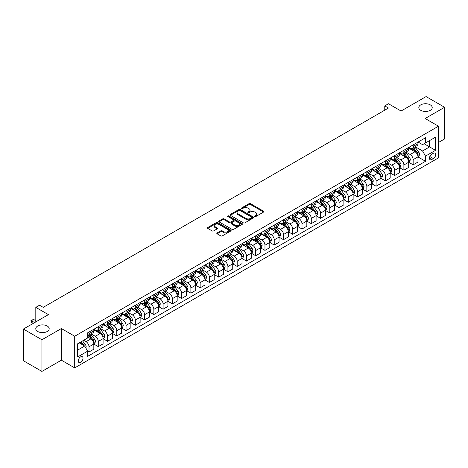 <?xml version="1.0" encoding="UTF-8"?>
<svg xmlns="http://www.w3.org/2000/svg" width="468" height="468" viewBox="0 0 468 468"><rect width="100%" height="100%" fill="white"/><g stroke="black" fill="none" stroke-linecap="round" stroke-linejoin="round"><path stroke-width="0.7" d="M254.838 216.514A0.72 0.415 0 0 0 255.856 216.514L263.583 212.057A1.03 0.597 0 0 0 263.888 211.635A1.03 0.597 0 0 0 263.583 211.214L250.497 203.656A1.03 0.597 0 0 0 249.04 203.656L241.312 208.12A0.72 0.415 0 0 0 241.102 208.412A0.72 0.415 0 0 0 241.312 208.71A0.72 0.415 0 0 0 242.33 208.71L243.331 208.131A3.294 1.901 0 0 1 247.987 208.131L249.075 208.757A3.294 1.901 0 0 1 250.041 210.103A3.294 1.901 0 0 1 249.075 211.448L248.075 212.027A0.72 0.415 0 0 0 247.864 212.32A0.72 0.415 0 0 0 248.075 212.612A0.72 0.415 0 0 0 249.093 212.612L250.093 212.033A3.294 1.901 0 0 1 254.75 212.033L255.838 212.665A3.294 1.901 0 0 1 256.803 214.011A3.294 1.901 0 0 1 255.838 215.35L254.838 215.929A0.72 0.415 0 0 0 254.627 216.222A0.72 0.415 0 0 0 254.838 216.514L254.838 215.929M47.221 326.009A6.704 3.873 0 0 0 39.915 325.172A6.704 3.873 0 0 0 35.773 328.747A6.704 3.873 0 0 0 37.738 331.484A6.704 3.873 0 0 0 45.045 332.327A6.704 3.873 0 0 0 49.187 328.747A6.704 3.873 0 0 0 47.221 326.009M430.262 104.861A6.704 3.873 0 0 0 422.955 104.025A6.704 3.873 0 0 0 418.813 107.599A6.704 3.873 0 0 0 420.779 110.337A6.704 3.873 0 0 0 428.085 111.173A6.704 3.873 0 0 0 432.227 107.599A6.704 3.873 0 0 0 430.262 104.861M80.636 362.326A3.352 1.936 120 0 0 82.824 359.371A3.352 1.936 120 0 0 82.309 356.686A3.352 1.936 120 0 0 80.636 356.85A3.352 1.936 120 0 0 78.443 359.804A3.352 1.936 120 0 0 78.957 362.489A3.352 1.936 120 0 0 80.636 362.326M217.117 232.965A1.03 0.597 0 0 0 216.813 233.386A1.03 0.597 0 0 0 217.117 233.807L220.785 235.925A1.03 0.597 0 0 0 222.241 235.925L230.823 230.97A1.03 0.597 0 0 0 231.122 230.548A1.03 0.597 0 0 0 230.823 230.133L217.731 222.575A1.03 0.597 0 0 0 216.28 222.575L207.698 227.53A1.03 0.597 0 0 0 207.394 227.945A1.03 0.597 0 0 0 207.698 228.366L212.133 230.929A1.03 0.597 0 0 0 213.589 230.929L217.257 228.811A1.03 0.597 0 0 0 217.561 228.39A1.03 0.597 0 0 0 217.257 227.969L215.058 226.699A2.749 1.591 0 0 1 214.256 225.576A2.749 1.591 0 0 1 215.953 224.108A2.749 1.591 0 0 1 218.948 224.453L227.571 229.425A2.749 1.591 0 0 1 228.372 230.548A2.749 1.591 0 0 1 226.676 232.017A2.749 1.591 0 0 1 223.681 231.672L222.241 230.847A1.03 0.597 0 0 0 220.785 230.847L217.117 232.965L217.117 233.807M438.487 142.459L444.6 138.932L444.6 107.277L426.079 96.583L401.07 111.021L388.475 103.75L384.772 105.885L388.475 108.026L43.22 307.359L39.517 305.218L35.808 307.359L35.808 321.902M41.921 339.762L41.921 371.416L61.372 360.185L61.372 328.536L41.921 339.762L23.4 329.068L48.403 314.631L35.808 307.359M61.372 328.536L74.704 336.235L438.487 126.208L438.487 157.862L74.704 367.889L74.704 336.235M444.6 107.277L425.149 118.509L438.487 126.208M243.407 222.867A1.03 0.597 0 0 0 244.858 222.867L253.44 217.912A1.03 0.597 0 0 0 253.744 217.491A1.03 0.597 0 0 0 253.44 217.076L240.347 209.518A1.03 0.597 0 0 0 238.896 209.518L230.314 214.473A1.03 0.597 0 0 0 230.01 214.888A1.03 0.597 0 0 0 230.314 215.309L243.407 222.867M228.091 216.672A0.72 0.415 0 0 1 228.823 216.772L228.823 215.918L242.131 223.605A1.03 0.597 0 0 1 242.43 224.02A1.03 0.597 0 0 1 242.131 224.441L233.55 229.396A1.03 0.597 0 0 1 232.093 229.396L219.006 221.838L219.006 221.001A1.03 0.597 0 0 0 218.702 221.417A1.03 0.597 0 0 0 219.006 221.838M219.006 221.001L222.68 218.878A1.03 0.597 0 0 1 224.131 218.878L229.443 221.943A1.03 0.597 0 0 0 230.894 221.943L233.333 220.539A1.03 0.597 0 0 0 233.631 220.118A1.03 0.597 0 0 0 233.333 219.697L227.805 216.508A0.72 0.415 0 0 1 227.594 216.21A0.72 0.415 0 0 1 228.039 215.83A0.72 0.415 0 0 1 228.823 215.918M41.921 371.416L23.4 360.723L23.4 329.068M433.374 153.282L431.748 154.224A3.247 1.878 120 0 0 429.624 157.084A3.247 1.878 120 0 0 430.121 159.687A3.247 1.878 120 0 0 431.748 159.529L433.374 158.588A3.247 1.878 120 0 0 435.497 155.727A3.247 1.878 120 0 0 435 153.124A3.247 1.878 120 0 0 433.374 153.282M418.076 142.056L422.557 144.641L425.523 142.933L425.523 137.756L87.674 332.812L87.674 337.984L77.67 343.764L77.67 356.938L87.674 351.164L87.674 356.335L425.523 161.284L425.523 156.107L422.557 150.971L415.192 146.718M425.523 142.933L435.527 137.159L435.527 150.333L425.523 156.107M61.372 360.185L74.704 367.889M384.772 105.885L384.772 110.167M424.113 143.746L429.595 146.911L429.595 140.581L435.527 137.159M422.557 150.971L429.595 146.911L435.527 150.333M77.67 350.093L84.708 346.027L79.227 342.863M87.674 351.205L89.008 351.977L89.008 346.8A4.189 2.422 -120 0 0 86.042 341.663L83.673 340.295M89.008 351.977L93.822 349.192L93.822 344.021A4.189 2.422 -120 0 0 90.856 338.885L87.674 337.048M93.933 344.126L98.268 346.63L98.268 341.453A4.189 2.422 -120 0 0 95.302 336.316L91.049 333.86M98.268 346.63L103.083 343.845L103.083 338.674A4.189 2.422 -120 0 0 100.123 333.538L93.822 329.905M103.194 338.779L107.529 341.283L107.529 336.106A4.189 2.422 -120 0 0 104.563 330.97L100.31 328.513M107.529 341.283L112.343 338.499L112.343 333.327A4.189 2.422 -120 0 0 109.383 328.191L103.083 324.558M112.455 333.432L116.789 335.936L116.789 330.759A4.189 2.422 -120 0 0 113.829 325.623L109.57 323.166M116.789 335.936L121.604 333.152L121.604 327.98A4.189 2.422 -120 0 0 118.644 322.844L112.343 319.211M121.715 328.086L126.05 330.589L126.05 325.412A4.189 2.422 -120 0 0 123.09 320.276L118.831 317.819M126.05 330.589L130.864 327.805L130.864 322.633A4.189 2.422 -120 0 0 127.904 317.497L121.604 313.864M130.976 322.739L135.31 325.242L135.31 320.065A4.189 2.422 -120 0 0 132.35 314.929L128.092 312.472M135.31 325.242L140.131 322.458L140.131 317.286A4.189 2.422 -120 0 0 137.165 312.15L130.864 308.517M140.242 317.392L144.571 319.896L144.571 314.718A4.189 2.422 -120 0 0 141.611 309.582L137.352 307.125M144.571 319.896L149.391 317.111L149.391 311.94A4.189 2.422 -120 0 0 146.425 306.803L140.131 303.17M149.503 312.045L153.837 314.549L153.837 309.371A4.189 2.422 -120 0 0 150.871 304.235L146.619 301.778M153.837 314.549L158.652 311.764L158.652 306.593A4.189 2.422 -120 0 0 155.686 301.456L149.391 297.823M158.763 306.698L163.098 309.202L163.098 304.024A4.189 2.422 -120 0 0 160.132 298.888L155.879 296.431M163.098 309.202L167.913 306.417L167.913 301.246A4.189 2.422 -120 0 0 164.947 296.109L158.652 292.477M168.024 301.351L172.359 303.855L172.359 298.678A4.189 2.422 -120 0 0 169.393 293.541L165.14 291.084M172.359 303.855L177.173 301.07L177.173 295.899A4.189 2.422 -120 0 0 174.207 290.763L167.913 287.13M177.284 296.004L181.619 298.508L181.619 293.331A4.189 2.422 -120 0 0 178.653 288.194L174.4 285.737M181.619 298.508L186.434 295.723L186.434 290.552A4.189 2.422 -120 0 0 183.474 285.416L177.173 281.783M186.545 290.657L190.88 293.161L190.88 287.984A4.189 2.422 -120 0 0 187.914 282.847L183.661 280.39M190.88 293.161L195.694 290.376L195.694 285.205A4.189 2.422 -120 0 0 192.734 280.069L186.434 276.436M195.805 285.31L200.14 287.814L200.14 282.637A4.189 2.422 -120 0 0 197.18 277.501L192.921 275.044M200.14 287.814L204.955 285.03L204.955 279.852A4.189 2.422 -120 0 0 201.995 274.722L195.694 271.089M205.066 279.963L209.401 282.467L209.401 277.29A4.189 2.422 -120 0 0 206.441 272.154L202.182 269.697M209.401 282.467L214.215 279.683L214.215 274.505A4.189 2.422 -120 0 0 211.255 269.375L204.955 265.742M214.326 274.617L218.661 277.12L218.661 271.943A4.189 2.422 -120 0 0 215.701 266.807L211.442 264.35M218.661 277.12L223.482 274.336L223.482 269.159A4.189 2.422 -120 0 0 220.516 264.028L214.215 260.395M223.593 269.27L227.922 271.773L227.922 266.596A4.189 2.422 -120 0 0 224.962 261.46L220.709 259.003M227.922 271.773L232.742 268.989L232.742 263.812A4.189 2.422 -120 0 0 229.776 258.681L223.482 255.048M232.853 263.923L237.188 266.427L237.188 261.249A4.189 2.422 -120 0 0 234.222 256.113L229.969 253.656M237.188 266.427L242.003 263.642L242.003 258.465A4.189 2.422 -120 0 0 239.037 253.334L232.742 249.701M242.114 258.576L246.449 261.08L246.449 255.902A4.189 2.422 -120 0 0 243.483 250.766L239.23 248.309M246.449 261.08L251.263 258.295L251.263 253.118A4.189 2.422 -120 0 0 248.297 247.987L242.003 244.354M251.374 253.229L255.709 255.733L255.709 250.555A4.189 2.422 -120 0 0 252.743 245.419L248.49 242.962M255.709 255.733L260.524 252.948L260.524 247.771A4.189 2.422 -120 0 0 257.558 242.64L251.263 239.008M260.635 247.882L264.97 250.386L264.97 245.209A4.189 2.422 -120 0 0 262.004 240.072L257.751 237.615M264.97 250.386L269.784 247.601L269.784 242.424A4.189 2.422 -120 0 0 266.824 237.294L260.524 233.661M269.896 242.535L274.23 245.039L274.23 239.862A4.189 2.422 -120 0 0 271.264 234.725L267.012 232.268M274.23 245.039L279.045 242.254L279.045 237.077A4.189 2.422 -120 0 0 276.085 231.947L269.784 228.314M279.156 237.188L283.491 239.692L283.491 234.515A4.189 2.422 -120 0 0 280.531 229.379L276.272 226.921M283.491 239.692L288.306 236.907L288.306 231.73A4.189 2.422 -120 0 0 285.345 226.6L279.045 222.967M288.417 231.841L292.752 234.345L292.752 229.168A4.189 2.422 -120 0 0 289.791 224.032L285.533 221.575M292.752 234.345L297.566 231.561L297.566 226.383A4.189 2.422 -120 0 0 294.606 221.253L288.306 217.62M297.677 226.494L302.012 228.998L302.012 223.821A4.189 2.422 -120 0 0 299.052 218.685L294.793 216.228M302.012 228.998L306.832 226.214L306.832 221.036A4.189 2.422 -120 0 0 303.867 215.906L297.566 212.273M306.944 221.148L311.273 223.651L311.273 218.474A4.189 2.422 -120 0 0 308.313 213.338L304.06 210.881M311.273 223.651L316.093 220.867L316.093 215.689A4.189 2.422 -120 0 0 313.127 210.559L306.832 206.926M316.204 215.801L320.539 218.304L320.539 213.127A4.189 2.422 -120 0 0 317.573 207.991L313.32 205.534M320.539 218.304L325.354 215.52L325.354 210.343A4.189 2.422 -120 0 0 322.388 205.212L316.093 201.573M325.465 210.454L329.8 212.958L329.8 207.78A4.189 2.422 -120 0 0 326.834 202.644L322.581 200.187M329.8 212.958L334.614 210.173L334.614 204.996A4.189 2.422 -120 0 0 331.648 199.865L325.354 196.227M334.725 205.107L339.06 207.611L339.06 202.433A4.189 2.422 -120 0 0 336.094 197.297L331.841 194.84M339.06 207.611L343.875 204.826L343.875 199.649A4.189 2.422 -120 0 0 340.909 194.518L334.614 190.88M343.986 199.76L348.321 202.264L348.321 197.086A4.189 2.422 -120 0 0 345.355 191.95L341.102 189.493M348.321 202.264L353.135 199.479L353.135 194.302A4.189 2.422 -120 0 0 350.175 189.171L343.875 185.533M353.246 194.413L357.581 196.917L357.581 191.74A4.189 2.422 -120 0 0 354.615 186.603L350.362 184.146M357.581 196.917L362.396 194.132L362.396 188.955A4.189 2.422 -120 0 0 359.436 183.825L353.135 180.186M362.507 189.066L366.842 191.57L366.842 186.393A4.189 2.422 -120 0 0 363.882 181.256L359.623 178.799M366.842 191.57L371.656 188.785L371.656 183.608A4.189 2.422 -120 0 0 368.696 178.478L362.396 174.839M371.767 183.719L376.102 186.223L376.102 181.046A4.189 2.422 -120 0 0 373.142 175.909L368.883 173.452M376.102 186.223L380.923 183.438L380.923 178.261A4.189 2.422 -120 0 0 377.957 173.131L371.656 169.492M381.034 178.372L385.363 180.876L385.363 175.699A4.189 2.422 -120 0 0 382.403 170.563L378.144 168.106M385.363 180.876L390.183 178.092L390.183 172.914A4.189 2.422 -120 0 0 387.217 167.784L380.923 164.145M390.294 173.025L394.629 175.529L394.629 170.352A4.189 2.422 -120 0 0 391.663 165.216L387.41 162.759M394.629 175.529L399.444 172.745L399.444 167.567A4.189 2.422 -120 0 0 396.478 162.437L390.183 158.798M399.555 167.679L403.89 170.176L403.89 165.005A4.189 2.422 -120 0 0 400.924 159.869L396.671 157.412M403.89 170.176L408.704 167.398L408.704 162.22A4.189 2.422 -120 0 0 405.738 157.09L399.444 153.451M408.816 162.332L413.15 164.83L413.15 159.658A4.189 2.422 -120 0 0 410.184 154.522L405.931 152.065M413.15 164.83L417.965 162.051L417.965 156.874A4.189 2.422 -120 0 0 414.999 151.743L408.704 148.104M408.816 147.402L410.184 148.192A4.189 2.422 -120 0 0 412.279 148.403A4.189 2.422 -120 0 0 413.15 146.484L413.15 144.899M399.555 152.749L400.924 153.539A4.189 2.422 -120 0 0 403.018 153.75A4.189 2.422 -120 0 0 403.89 151.831L403.89 150.246M390.294 158.096L391.663 158.886A4.189 2.422 -120 0 0 393.758 159.097A4.189 2.422 -120 0 0 394.629 157.178L394.629 155.592M381.028 163.443L382.403 164.233A4.189 2.422 -120 0 0 384.497 164.444A4.189 2.422 -120 0 0 385.363 162.525L385.363 160.939M371.767 168.79L373.142 169.58A4.189 2.422 -120 0 0 375.237 169.79A4.189 2.422 -120 0 0 376.102 167.872L376.102 166.286M362.507 174.137L363.882 174.927A4.189 2.422 -120 0 0 365.976 175.137A4.189 2.422 -120 0 0 366.842 173.219L366.842 171.633M353.246 179.484L354.615 180.274A4.189 2.422 -120 0 0 356.715 180.484A4.189 2.422 -120 0 0 357.581 178.565L357.581 176.98M343.986 184.831L345.355 185.62A4.189 2.422 -120 0 0 347.455 185.831A4.189 2.422 -120 0 0 348.321 183.912L348.321 182.327M334.725 190.178L336.094 190.967A4.189 2.422 -120 0 0 338.188 191.178A4.189 2.422 -120 0 0 339.06 189.259L339.06 187.674M325.465 195.525L326.834 196.314A4.189 2.422 -120 0 0 328.928 196.525A4.189 2.422 -120 0 0 329.8 194.606L329.8 193.021M316.204 200.871L317.573 201.661A4.189 2.422 -120 0 0 319.667 201.872A4.189 2.422 -120 0 0 320.539 199.953L320.539 198.368M306.944 206.218L308.313 207.008A4.189 2.422 -120 0 0 310.407 207.219A4.189 2.422 -120 0 0 311.273 205.3L311.273 203.715M297.677 211.565L299.052 212.355A4.189 2.422 -120 0 0 301.146 212.566A4.189 2.422 -120 0 0 302.012 210.647L302.012 209.061M288.417 216.912L289.791 217.702A4.189 2.422 -120 0 0 291.886 217.912A4.189 2.422 -120 0 0 292.752 215.994L292.752 214.408M279.156 222.259L280.531 223.049A4.189 2.422 -120 0 0 282.625 223.259A4.189 2.422 -120 0 0 283.491 221.341L283.491 219.755M269.896 227.606L271.264 228.396A4.189 2.422 -120 0 0 273.365 228.606A4.189 2.422 -120 0 0 274.23 226.688L274.23 225.102M260.635 232.953L262.004 233.743A4.189 2.422 -120 0 0 264.104 233.953A4.189 2.422 -120 0 0 264.97 232.034L264.97 230.449M251.374 238.3L252.743 239.089A4.189 2.422 -120 0 0 254.838 239.3A4.189 2.422 -120 0 0 255.709 237.381L255.709 235.796M242.114 243.647L243.483 244.436A4.189 2.422 -120 0 0 245.577 244.647A4.189 2.422 -120 0 0 246.449 242.728L246.449 241.143M232.853 248.994L234.222 249.783A4.189 2.422 -120 0 0 236.317 249.994A4.189 2.422 -120 0 0 237.188 248.075L237.188 246.49M223.593 254.34L224.962 255.13A4.189 2.422 -120 0 0 227.056 255.341A4.189 2.422 -120 0 0 227.922 253.422L227.922 251.837M214.326 259.687L215.701 260.477A4.189 2.422 -120 0 0 217.796 260.688A4.189 2.422 -120 0 0 218.661 258.769L218.661 257.184M205.066 265.034L206.441 265.824A4.189 2.422 -120 0 0 208.535 266.035A4.189 2.422 -120 0 0 209.401 264.116L209.401 262.53M195.805 270.381L197.18 271.171A4.189 2.422 -120 0 0 199.274 271.381A4.189 2.422 -120 0 0 200.14 269.463L200.14 267.877M186.545 275.728L187.914 276.518A4.189 2.422 -120 0 0 190.014 276.728A4.189 2.422 -120 0 0 190.88 274.81L190.88 273.224M177.284 281.075L178.653 281.865A4.189 2.422 -120 0 0 180.753 282.075A4.189 2.422 -120 0 0 181.619 280.156L181.619 278.571M168.024 286.422L169.393 287.212A4.189 2.422 -120 0 0 171.487 287.422A4.189 2.422 -120 0 0 172.359 285.503L172.359 283.918M158.763 291.769L160.132 292.558A4.189 2.422 -120 0 0 162.226 292.769A4.189 2.422 -120 0 0 163.098 290.85L163.098 289.265M149.503 297.116L150.871 297.905A4.189 2.422 -120 0 0 152.966 298.116A4.189 2.422 -120 0 0 153.837 296.197L153.837 294.612M140.242 302.463L141.611 303.252A4.189 2.422 -120 0 0 143.705 303.463A4.189 2.422 -120 0 0 144.571 301.544L144.571 299.959M130.976 307.809L132.35 308.599A4.189 2.422 -120 0 0 134.445 308.81A4.189 2.422 -120 0 0 135.31 306.891L135.31 305.306M121.715 313.156L123.09 313.946A4.189 2.422 -120 0 0 125.184 314.157A4.189 2.422 -120 0 0 126.05 312.238L126.05 310.653M112.455 318.503L113.829 319.293A4.189 2.422 -120 0 0 115.924 319.504A4.189 2.422 -120 0 0 116.789 317.585L116.789 315.999M103.194 323.85L104.563 324.64A4.189 2.422 -120 0 0 106.663 324.85A4.189 2.422 -120 0 0 107.529 322.932L107.529 321.346M93.933 329.197L95.302 329.987A4.189 2.422 -120 0 0 97.402 330.197A4.189 2.422 -120 0 0 98.268 328.279L98.268 326.693M418.076 156.985L425.523 161.284M412.279 148.403L417.099 145.618A4.189 2.422 -120 0 0 417.965 143.699L417.965 142.12M403.018 153.75L407.833 150.965A4.189 2.422 -120 0 0 408.704 149.046L408.704 147.467M393.758 159.097L398.572 156.312A4.189 2.422 -120 0 0 399.444 154.393L399.444 152.814M384.497 164.444L389.312 161.659A4.189 2.422 -120 0 0 390.183 159.74L390.183 158.161M375.237 169.79L380.051 167.006A4.189 2.422 -120 0 0 380.923 165.087L380.923 163.507M365.976 175.137L370.791 172.353A4.189 2.422 -120 0 0 371.656 170.434L371.656 168.854M356.715 180.484L361.53 177.7A4.189 2.422 -120 0 0 362.396 175.781L362.396 174.201M347.455 185.831L352.269 183.046A4.189 2.422 -120 0 0 353.135 181.128L353.135 179.548M338.188 191.178L343.009 188.393A4.189 2.422 -120 0 0 343.875 186.475L343.875 184.895M328.928 196.525L333.748 193.74A4.189 2.422 -120 0 0 334.614 191.821L334.614 190.242M319.667 201.872L324.482 199.087A4.189 2.422 -120 0 0 325.354 197.168L325.354 195.589M310.407 207.219L315.221 204.434A4.189 2.422 -120 0 0 316.093 202.515L316.093 200.936M301.146 212.566L305.961 209.781A4.189 2.422 -120 0 0 306.832 207.862L306.832 206.283M291.886 217.912L296.7 215.128A4.189 2.422 -120 0 0 297.566 213.209L297.566 211.63M282.625 223.259L287.44 220.475A4.189 2.422 -120 0 0 288.306 218.556L288.306 216.976M273.365 228.606L278.179 225.822A4.189 2.422 -120 0 0 279.045 223.903L279.045 222.323M264.104 233.953L268.919 231.169A4.189 2.422 -120 0 0 269.784 229.25L269.784 227.67M254.838 239.3L259.658 236.516A4.189 2.422 -120 0 0 260.524 234.597L260.524 233.017M245.577 244.647L250.398 241.862A4.189 2.422 -120 0 0 251.263 239.944L251.263 238.364M236.317 249.994L241.131 247.209A4.189 2.422 -120 0 0 242.003 245.29L242.003 243.711M227.056 255.341L231.871 252.556A4.189 2.422 -120 0 0 232.742 250.637L232.742 249.058M217.796 260.688L222.61 257.903A4.189 2.422 -120 0 0 223.482 255.984L223.482 254.405M208.535 266.035L213.349 263.25A4.189 2.422 -120 0 0 214.215 261.331L214.215 259.752M199.274 271.381L204.089 268.597A4.189 2.422 -120 0 0 204.955 266.678L204.955 265.099M190.014 276.728L194.828 273.944A4.189 2.422 -120 0 0 195.694 272.025L195.694 270.445M180.753 282.075L185.568 279.291A4.189 2.422 -120 0 0 186.434 277.372L186.434 275.792M171.487 287.422L176.307 284.638A4.189 2.422 -120 0 0 177.173 282.719L177.173 281.139M162.226 292.769L167.047 289.984A4.189 2.422 -120 0 0 167.913 288.066L167.913 286.486M152.966 298.116L157.78 295.331A4.189 2.422 -120 0 0 158.652 293.413L158.652 291.833M143.705 303.463L148.52 300.678A4.189 2.422 -120 0 0 149.391 298.76L149.391 297.18M134.445 308.81L139.259 306.025A4.189 2.422 -120 0 0 140.131 304.106L140.131 302.527M125.184 314.157L129.999 311.372A4.189 2.422 -120 0 0 130.864 309.453L130.864 307.874M115.924 319.504L120.738 316.719A4.189 2.422 -120 0 0 121.604 314.8L121.604 313.221M106.663 324.85L111.478 322.066A4.189 2.422 -120 0 0 112.343 320.147L112.343 318.568M97.402 330.197L102.217 327.413A4.189 2.422 -120 0 0 103.083 325.494L103.083 323.915M87.674 335.714A4.189 2.422 -120 0 0 88.136 335.544L92.956 332.76A4.189 2.422 -120 0 0 93.822 330.841L93.822 329.261M88.136 335.544A4.189 2.422 -120 0 0 89.008 333.625L89.008 332.04M84.708 346.027L87.674 351.164M255.13 216.62L255.838 216.21A3.294 1.901 0 0 0 256.803 214.865L256.803 214.011M250.041 210.103L250.041 210.957A3.294 1.901 0 0 1 249.075 212.302L248.362 212.712M263.583 211.214L263.583 212.057L250.497 204.516A1.03 0.597 0 0 0 249.04 204.516L241.599 208.81M253.428 217.918L240.347 210.372A1.03 0.597 0 0 0 238.896 210.372L230.326 215.315L230.314 214.473M251.62 217.79A0.72 0.415 0 0 0 251.831 217.491A0.72 0.415 0 0 0 251.62 217.199L240.131 210.565A0.72 0.415 0 0 0 239.113 210.565L238.06 211.173A3.294 1.901 0 0 0 237.095 212.519A3.294 1.901 0 0 0 238.06 213.864L245.911 218.398A3.294 1.901 0 0 0 250.567 218.398L251.62 217.79L251.62 218.644A0.72 0.415 0 0 0 251.831 218.351L251.831 217.491M237.095 212.519L237.095 213.373A3.294 1.901 0 0 0 238.06 214.718L238.06 213.864M251.62 218.644L250.567 219.252A3.294 1.901 0 0 1 245.911 219.252L238.06 214.718M219.018 221.85L222.68 219.732L222.68 218.878M233.631 220.118L233.631 220.972A1.03 0.597 0 0 1 233.333 221.393L230.894 222.797A1.03 0.597 0 0 1 229.443 222.797L224.131 219.732A1.03 0.597 0 0 0 222.68 219.732M228.823 216.772L242.12 224.453M234.948 225.126A2.749 1.591 0 0 0 237.949 225.471A2.749 1.591 0 0 0 239.645 224.002A2.749 1.591 0 0 0 238.838 222.879L235.802 221.124A1.03 0.597 0 0 0 234.351 221.124L231.912 222.534A1.03 0.597 0 0 0 231.613 222.949A1.03 0.597 0 0 0 231.912 223.371L234.948 225.126L234.948 225.98A2.749 1.591 0 0 0 237.949 226.325A2.749 1.591 0 0 0 239.645 224.856L239.645 224.002M231.613 222.949L231.613 223.809A1.03 0.597 0 0 0 231.912 224.225L231.912 223.371M234.948 225.98L231.912 224.225M228.372 230.548L228.372 231.408A2.749 1.591 0 0 1 226.676 232.877A2.749 1.591 0 0 1 223.681 232.532L222.241 231.701A1.03 0.597 0 0 0 220.785 231.701L217.129 233.813M214.256 225.576L214.256 226.43A2.749 1.591 0 0 0 215.058 227.553L215.058 226.699M217.246 228.817L215.058 227.553M230.812 230.981L217.731 223.429A1.03 0.597 0 0 0 216.28 223.429L207.71 228.378M417.965 157.049L418.854 156.534L419.597 154.393A2.779 1.603 -120 0 0 418.708 152.03L415.683 147.987A8.014 4.627 -120 0 0 414.806 146.94M411.793 149.895A8.014 4.627 -120 0 0 410.155 148.175M417.713 155.347L418.094 154.516A2.779 1.603 -120 0 0 417.298 152.843L414.274 148.801A8.014 4.627 -120 0 0 413.396 147.753M412.653 148.186A6.651 3.843 60 0 1 413.747 149.427L416.309 152.849M412.507 148.268A8.014 4.627 60 0 1 413.384 149.315L415.397 152.001M408.704 162.396L409.594 161.881L410.331 159.74A2.779 1.603 -120 0 0 409.447 157.377L406.417 153.334A8.014 4.627 -120 0 0 405.545 152.287M402.533 155.241A8.014 4.627 -120 0 0 400.895 153.522M408.453 160.694L408.833 159.863A2.779 1.603 -120 0 0 408.037 158.19L405.013 154.147A8.014 4.627 -120 0 0 404.136 153.1M403.393 153.533A6.651 3.843 60 0 1 404.487 154.773L407.043 158.196M403.246 153.615A8.014 4.627 60 0 1 404.124 154.662L406.136 157.347M399.444 167.743L400.333 167.228L401.07 165.087A2.779 1.603 -120 0 0 400.187 162.724L397.156 158.681A8.014 4.627 -120 0 0 396.285 157.634M393.272 160.588A8.014 4.627 -120 0 0 391.634 158.868M399.186 166.041L399.573 165.21A2.779 1.603 -120 0 0 398.777 163.537L395.752 159.494A8.014 4.627 -120 0 0 394.875 158.447M394.132 158.88A6.651 3.843 60 0 1 395.22 160.12L397.782 163.543M393.986 158.962A8.014 4.627 60 0 1 394.863 160.009L396.876 162.694M390.183 173.09L391.072 172.575L391.81 170.434A2.779 1.603 -120 0 0 390.926 168.071L387.896 164.028A8.014 4.627 -120 0 0 387.024 162.981M384.012 165.935A8.014 4.627 -120 0 0 382.374 164.215M389.926 171.387L390.312 170.557A2.779 1.603 -120 0 0 389.516 168.884L386.492 164.841A8.014 4.627 -120 0 0 385.614 163.794M384.871 164.227A6.651 3.843 60 0 1 385.96 165.467L388.522 168.889M384.725 164.309A8.014 4.627 60 0 1 385.603 165.356L387.615 168.041M380.923 178.437L381.806 177.922L382.549 175.781A2.779 1.603 -120 0 0 381.666 173.417L378.635 169.375A8.014 4.627 -120 0 0 377.764 168.328M374.751 171.282A8.014 4.627 -120 0 0 373.107 169.562M380.665 176.734L381.051 175.904A2.779 1.603 -120 0 0 380.256 174.231L377.231 170.188A8.014 4.627 -120 0 0 376.354 169.141M375.605 169.574A6.651 3.843 60 0 1 376.699 170.814L379.261 174.236M375.465 169.656A8.014 4.627 60 0 1 376.342 170.703L378.355 173.388M371.656 183.784L372.546 183.269L373.288 181.128A2.779 1.603 -120 0 0 372.405 178.764L369.375 174.722A8.014 4.627 -120 0 0 368.503 173.675M365.49 176.629A8.014 4.627 -120 0 0 363.847 174.909M371.405 182.081L371.791 181.251A2.779 1.603 -120 0 0 370.995 179.577L367.965 175.535A8.014 4.627 -120 0 0 367.093 174.488M366.345 174.921A6.651 3.843 60 0 1 367.438 176.161L370.001 179.583M366.204 175.003A8.014 4.627 60 0 1 367.076 176.05L369.088 178.735M362.396 189.13L363.285 188.616L364.028 186.475A2.779 1.603 -120 0 0 363.139 184.111L360.114 180.069A8.014 4.627 -120 0 0 359.237 179.022M356.23 181.976A8.014 4.627 -120 0 0 354.586 180.256M362.144 187.428L362.53 186.597A2.779 1.603 -120 0 0 361.735 184.924L358.704 180.882A8.014 4.627 -120 0 0 357.833 179.835M357.084 180.268A6.651 3.843 60 0 1 358.178 181.508L360.74 184.93M356.944 180.35A8.014 4.627 60 0 1 357.815 181.397L359.828 184.082M353.135 194.477L354.024 193.963L354.767 191.821A2.779 1.603 -120 0 0 353.878 189.458L350.854 185.416A8.014 4.627 -120 0 0 349.976 184.369M346.969 187.323A8.014 4.627 -120 0 0 345.325 185.603M352.884 192.775L353.27 191.944A2.779 1.603 -120 0 0 352.474 190.271L349.444 186.229A8.014 4.627 -120 0 0 348.572 185.182M347.823 185.615A6.651 3.843 60 0 1 348.917 186.855L351.48 190.277M347.683 185.697A8.014 4.627 60 0 1 348.555 186.744L350.567 189.429M343.875 199.824L344.764 199.309L345.507 197.168A2.779 1.603 -120 0 0 344.618 194.805L341.593 190.763A8.014 4.627 -120 0 0 340.716 189.715M337.709 192.67A8.014 4.627 -120 0 0 336.065 190.95M343.623 198.122L344.003 197.291A2.779 1.603 -120 0 0 343.214 195.618L340.183 191.576A8.014 4.627 -120 0 0 339.312 190.529M338.563 190.962A6.651 3.843 60 0 1 339.657 192.202L342.219 195.624M338.422 191.043A8.014 4.627 60 0 1 339.294 192.091L341.307 194.776M334.614 205.171L335.503 204.656L336.246 202.515A2.779 1.603 -120 0 0 335.357 200.152L332.333 196.11A8.014 4.627 -120 0 0 331.455 195.062M328.442 198.017A8.014 4.627 -120 0 0 326.804 196.297M334.363 203.469L334.743 202.638A2.779 1.603 -120 0 0 333.947 200.965L330.923 196.923A8.014 4.627 -120 0 0 330.045 195.876M329.302 196.308A6.651 3.843 60 0 1 330.396 197.549L332.959 200.971M329.156 196.39A8.014 4.627 60 0 1 330.034 197.438L332.046 200.123M325.354 210.518L326.243 210.003L326.98 207.862A2.779 1.603 -120 0 0 326.097 205.499L323.066 201.456A8.014 4.627 -120 0 0 322.195 200.409M319.182 203.364A8.014 4.627 -120 0 0 317.544 201.644M325.102 208.816L325.482 207.985A2.779 1.603 -120 0 0 324.687 206.312L321.662 202.27A8.014 4.627 -120 0 0 320.785 201.222M320.042 201.655A6.651 3.843 60 0 1 321.136 202.896L323.692 206.318M319.896 201.737A8.014 4.627 60 0 1 320.773 202.784L322.785 205.47M316.093 215.865L316.982 215.35L317.719 213.209A2.779 1.603 -120 0 0 316.836 210.846L313.806 206.803A8.014 4.627 -120 0 0 312.934 205.756M309.921 208.71A8.014 4.627 -120 0 0 308.283 206.991M315.836 214.163L316.222 213.332A2.779 1.603 -120 0 0 315.426 211.659L312.402 207.616A8.014 4.627 -120 0 0 311.524 206.569M310.781 207.002A6.651 3.843 60 0 1 311.869 208.242L314.432 211.665M310.635 207.084A8.014 4.627 60 0 1 311.512 208.131L313.525 210.816M306.832 221.212L307.722 220.697L308.459 218.556A2.779 1.603 -120 0 0 307.575 216.193L304.545 212.15A8.014 4.627 -120 0 0 303.673 211.103M300.661 214.057A8.014 4.627 -120 0 0 299.023 212.337M306.575 219.51L306.961 218.679A2.779 1.603 -120 0 0 306.166 217.006L303.141 212.963A8.014 4.627 -120 0 0 302.264 211.916M301.521 212.349A6.651 3.843 60 0 1 302.609 213.589L305.171 217.012M301.374 212.431A8.014 4.627 60 0 1 302.252 213.478L304.264 216.163M297.566 226.559L298.455 226.044L299.198 223.903A2.779 1.603 -120 0 0 298.315 221.539L295.285 217.497A8.014 4.627 -120 0 0 294.413 216.45M291.4 219.404A8.014 4.627 -120 0 0 289.756 217.684M297.315 224.856L297.701 224.026A2.779 1.603 -120 0 0 296.905 222.353L293.875 218.31A8.014 4.627 -120 0 0 293.003 217.263M292.254 217.696A6.651 3.843 60 0 1 293.348 218.936L295.911 222.358M292.114 217.778A8.014 4.627 60 0 1 292.991 218.825L295.004 221.51M288.306 231.906L289.195 231.391L289.938 229.25A2.779 1.603 -120 0 0 289.048 226.886L286.024 222.844A8.014 4.627 -120 0 0 285.147 221.797M282.14 224.751A8.014 4.627 -120 0 0 280.496 223.031M288.054 230.203L288.44 229.373A2.779 1.603 -120 0 0 287.644 227.7L284.614 223.657A8.014 4.627 -120 0 0 283.743 222.61M282.994 223.043A6.651 3.843 60 0 1 284.088 224.283L286.65 227.705M282.853 223.125A8.014 4.627 60 0 1 283.725 224.172L285.737 226.857M279.045 237.253L279.934 236.738L280.677 234.597A2.779 1.603 -120 0 0 279.788 232.233L276.764 228.191A8.014 4.627 -120 0 0 275.886 227.144M272.879 230.098A8.014 4.627 -120 0 0 271.235 228.378M278.793 235.55L279.18 234.72A2.779 1.603 -120 0 0 278.384 233.046L275.354 229.004A8.014 4.627 -120 0 0 274.482 227.957M273.733 228.39A6.651 3.843 60 0 1 274.827 229.63L277.389 233.052M273.593 228.472A8.014 4.627 60 0 1 274.464 229.519L276.477 232.204M269.784 242.599L270.674 242.085L271.417 239.944A2.779 1.603 -120 0 0 270.527 237.58L267.503 233.538A8.014 4.627 -120 0 0 266.625 232.491M263.619 235.445A8.014 4.627 -120 0 0 261.975 233.725M269.533 240.897L269.913 240.066A2.779 1.603 -120 0 0 269.123 238.393L266.093 234.351A8.014 4.627 -120 0 0 265.221 233.304M264.473 233.737A6.651 3.843 60 0 1 265.567 234.977L268.129 238.399M264.332 233.819A8.014 4.627 60 0 1 265.204 234.866L267.216 237.551M260.524 247.946L261.413 247.432L262.156 245.29A2.779 1.603 -120 0 0 261.267 242.927L258.242 238.885A8.014 4.627 -120 0 0 257.365 237.838M254.352 240.792A8.014 4.627 -120 0 0 252.714 239.072M260.272 246.244L260.653 245.413A2.779 1.603 -120 0 0 259.863 243.74L256.833 239.698A8.014 4.627 -120 0 0 255.961 238.651M255.212 239.084A6.651 3.843 60 0 1 256.306 240.324L258.868 243.746M255.072 239.166A8.014 4.627 60 0 1 255.943 240.213L257.956 242.898M251.263 253.293L252.153 252.779L252.89 250.637A2.779 1.603 -120 0 0 252.006 248.274L248.982 244.232A8.014 4.627 -120 0 0 248.104 243.184M245.092 246.139A8.014 4.627 -120 0 0 243.454 244.419M251.012 251.591L251.392 250.76A2.779 1.603 -120 0 0 250.596 249.087L247.572 245.045A8.014 4.627 -120 0 0 246.694 243.998M245.952 244.431A6.651 3.843 60 0 1 247.046 245.671L249.608 249.093M245.805 244.512A8.014 4.627 60 0 1 246.683 245.56L248.695 248.245M242.003 258.64L242.892 258.125L243.629 255.984A2.779 1.603 -120 0 0 242.746 253.621L239.715 249.579A8.014 4.627 -120 0 0 238.844 248.531M235.831 251.486A8.014 4.627 -120 0 0 234.193 249.766M241.751 256.938L242.131 256.107A2.779 1.603 -120 0 0 241.336 254.434L238.311 250.392A8.014 4.627 -120 0 0 237.434 249.345M236.691 249.777A6.651 3.843 60 0 1 237.779 251.018L240.341 254.44M236.545 249.859A8.014 4.627 60 0 1 237.422 250.906L239.435 253.592M232.742 263.987L233.631 263.472L234.369 261.331A2.779 1.603 -120 0 0 233.485 258.968L230.455 254.925A8.014 4.627 -120 0 0 229.583 253.878M226.57 256.833A8.014 4.627 -120 0 0 224.932 255.113M232.485 262.285L232.871 261.454A2.779 1.603 -120 0 0 232.075 259.781L229.051 255.739A8.014 4.627 -120 0 0 228.173 254.691M227.43 255.124A6.651 3.843 60 0 1 228.519 256.365L231.081 259.787M227.284 255.206A8.014 4.627 60 0 1 228.162 256.253L230.174 258.939M223.482 269.334L224.371 268.819L225.108 266.678A2.779 1.603 -120 0 0 224.225 264.315L221.194 260.272A8.014 4.627 -120 0 0 220.323 259.225M217.31 262.179A8.014 4.627 -120 0 0 215.672 260.46M223.224 267.632L223.61 266.801A2.779 1.603 -120 0 0 222.815 265.128L219.79 261.085A8.014 4.627 -120 0 0 218.913 260.038M218.17 260.471A6.651 3.843 60 0 1 219.258 261.711L221.82 265.134M218.024 260.553A8.014 4.627 60 0 1 218.901 261.6L220.914 264.285M214.215 274.681L215.104 274.166L215.847 272.025A2.779 1.603 -120 0 0 214.964 269.662L211.934 265.619A8.014 4.627 -120 0 0 211.062 264.572M208.049 267.526A8.014 4.627 -120 0 0 206.406 265.806M213.964 272.979L214.35 272.148A2.779 1.603 -120 0 0 213.554 270.475L210.524 266.432A8.014 4.627 -120 0 0 209.652 265.385M208.904 265.818A6.651 3.843 60 0 1 209.997 267.058L212.56 270.481M208.763 265.9A8.014 4.627 60 0 1 209.635 266.947L211.653 269.632M204.955 280.028L205.844 279.513L206.587 277.372A2.779 1.603 -120 0 0 205.698 275.008L202.673 270.966A8.014 4.627 -120 0 0 201.796 269.919M198.789 272.873A8.014 4.627 -120 0 0 197.145 271.153M204.703 278.325L205.089 277.495A2.779 1.603 -120 0 0 204.294 275.822L201.263 271.779A8.014 4.627 -120 0 0 200.392 270.732M199.643 271.165A6.651 3.843 60 0 1 200.737 272.405L203.299 275.827M199.503 271.247A8.014 4.627 60 0 1 200.374 272.294L202.387 274.979M195.694 285.375L196.583 284.86L197.326 282.719A2.779 1.603 -120 0 0 196.437 280.355L193.413 276.313A8.014 4.627 -120 0 0 192.535 275.266M189.528 278.22A8.014 4.627 -120 0 0 187.884 276.5M195.443 283.672L195.829 282.842A2.779 1.603 -120 0 0 195.033 281.169L192.003 277.126A8.014 4.627 -120 0 0 191.131 276.079M190.382 276.512A6.651 3.843 60 0 1 191.476 277.752L194.039 281.174M190.242 276.594A8.014 4.627 60 0 1 191.114 277.641L193.126 280.326M186.434 290.722L187.323 290.207L188.066 288.066A2.779 1.603 -120 0 0 187.177 285.702L184.152 281.66A8.014 4.627 -120 0 0 183.275 280.613M180.268 283.567A8.014 4.627 -120 0 0 178.624 281.847M186.182 289.019L186.562 288.189A2.779 1.603 -120 0 0 185.773 286.515L182.742 282.473A8.014 4.627 -120 0 0 181.871 281.426M181.122 281.859A6.651 3.843 60 0 1 182.216 283.099L184.778 286.521M180.981 281.941A8.014 4.627 60 0 1 181.853 282.988L183.865 285.673M177.173 296.068L178.062 295.554L178.805 293.413A2.779 1.603 -120 0 0 177.916 291.049L174.892 287.007A8.014 4.627 -120 0 0 174.014 285.96M171.001 288.914A8.014 4.627 -120 0 0 169.363 287.194M176.922 294.366L177.302 293.535A2.779 1.603 -120 0 0 176.506 291.862L173.482 287.82A8.014 4.627 -120 0 0 172.604 286.773M171.861 287.206A6.651 3.843 60 0 1 172.955 288.446L175.518 291.868M171.721 287.288A8.014 4.627 60 0 1 172.593 288.335L174.605 291.02M167.913 301.415L168.802 300.901L169.539 298.76A2.779 1.603 -120 0 0 168.655 296.396L165.631 292.354A8.014 4.627 -120 0 0 164.754 291.307M161.741 294.261A8.014 4.627 -120 0 0 160.103 292.541M167.661 299.713L168.041 298.882A2.779 1.603 -120 0 0 167.246 297.209L164.221 293.167A8.014 4.627 -120 0 0 163.344 292.12M162.601 292.553A6.651 3.843 60 0 1 163.695 293.793L166.257 297.215M162.454 292.635A8.014 4.627 60 0 1 163.332 293.682L165.344 296.367M158.652 306.762L159.541 306.248L160.278 304.106A2.779 1.603 -120 0 0 159.395 301.743L156.365 297.701A8.014 4.627 -120 0 0 155.493 296.654M152.48 299.608A8.014 4.627 -120 0 0 150.842 297.888M158.4 305.06L158.781 304.229A2.779 1.603 -120 0 0 157.985 302.556L154.961 298.514A8.014 4.627 -120 0 0 154.083 297.467M153.34 297.9A6.651 3.843 60 0 1 154.428 299.14L156.991 302.562M153.194 297.981A8.014 4.627 60 0 1 154.071 299.029L156.084 301.714M149.391 312.109L150.281 311.594L151.018 309.453A2.779 1.603 -120 0 0 150.134 307.09L147.104 303.048A8.014 4.627 -120 0 0 146.232 302M143.22 304.955A8.014 4.627 -120 0 0 141.582 303.235M149.134 310.407L149.52 309.576A2.779 1.603 -120 0 0 148.725 307.903L145.7 303.861A8.014 4.627 -120 0 0 144.823 302.814M144.08 303.246A6.651 3.843 60 0 1 145.168 304.487L147.73 307.909M143.933 303.328A8.014 4.627 60 0 1 144.811 304.375L146.823 307.061M140.131 317.456L141.02 316.941L141.757 314.8A2.779 1.603 -120 0 0 140.874 312.437L137.844 308.394A8.014 4.627 -120 0 0 136.972 307.347M133.959 310.302A8.014 4.627 -120 0 0 132.321 308.582M139.873 315.754L140.26 314.923A2.779 1.603 -120 0 0 139.464 313.25L136.44 309.208A8.014 4.627 -120 0 0 135.562 308.16M134.819 308.593A6.651 3.843 60 0 1 135.907 309.834L138.469 313.256M134.673 308.675A8.014 4.627 60 0 1 135.55 309.722L137.563 312.408M130.864 322.803L131.754 322.288L132.497 320.147A2.779 1.603 -120 0 0 131.613 317.784L128.583 313.741A8.014 4.627 -120 0 0 127.711 312.694M124.699 315.648A8.014 4.627 -120 0 0 123.055 313.929M130.613 321.101L130.999 320.27A2.779 1.603 -120 0 0 130.203 318.597L127.173 314.555A8.014 4.627 -120 0 0 126.301 313.507M125.553 313.94A6.651 3.843 60 0 1 126.647 315.18L129.209 318.603M125.412 314.022A8.014 4.627 60 0 1 126.284 315.069L128.296 317.754M121.604 328.15L122.493 327.635L123.236 325.494A2.779 1.603 -120 0 0 122.347 323.131L119.322 319.088A8.014 4.627 -120 0 0 118.445 318.041M115.438 320.995A8.014 4.627 -120 0 0 113.794 319.275M121.352 326.448L121.738 325.617A2.779 1.603 -120 0 0 120.943 323.944L117.913 319.901A8.014 4.627 -120 0 0 117.041 318.854M116.292 319.287A6.651 3.843 60 0 1 117.386 320.527L119.948 323.95M116.152 319.369A8.014 4.627 60 0 1 117.023 320.416L119.036 323.101M112.343 333.497L113.233 332.982L113.976 330.841A2.779 1.603 -120 0 0 113.086 328.477L110.062 324.435A8.014 4.627 -120 0 0 109.184 323.388M106.177 326.342A8.014 4.627 -120 0 0 104.534 324.622M112.092 331.794L112.478 330.964A2.779 1.603 -120 0 0 111.682 329.291L108.652 325.248A8.014 4.627 -120 0 0 107.78 324.201M107.032 324.634A6.651 3.843 60 0 1 108.126 325.874L110.688 329.296M106.891 324.716A8.014 4.627 60 0 1 107.763 325.763L109.775 328.448M103.083 338.844L103.972 338.329L104.715 336.188A2.779 1.603 -120 0 0 103.826 333.824L100.801 329.782A8.014 4.627 -120 0 0 99.924 328.735M96.917 331.689A8.014 4.627 -120 0 0 95.273 329.969M102.831 337.141L103.212 336.311A2.779 1.603 -120 0 0 102.422 334.638L99.391 330.595A8.014 4.627 -120 0 0 98.52 329.548M97.771 329.981A6.651 3.843 60 0 1 98.865 331.221L101.427 334.643M97.631 330.063A8.014 4.627 60 0 1 98.502 331.11L100.515 333.795M93.822 344.191L94.712 343.676L95.454 341.535A2.779 1.603 -120 0 0 94.565 339.171L91.541 335.129A8.014 4.627 -120 0 0 90.663 334.082M93.571 342.488L93.951 341.658A2.779 1.603 -120 0 0 93.155 339.984L90.131 335.942A8.014 4.627 -120 0 0 89.253 334.895M88.511 335.328A6.651 3.843 60 0 1 89.604 336.568L92.167 339.99M88.364 335.41A8.014 4.627 60 0 1 89.242 336.457L91.254 339.142M85.819 347.952L86.188 346.882A2.779 1.603 -120 0 0 85.305 344.518L82.602 340.915M84.152 345.706A2.779 1.603 -120 0 0 83.895 345.331L81.198 341.728M80.502 342.126L82.438 344.717M80.309 342.237L81.953 344.436M35.808 320.703L33.585 319.422L31.362 320.703L34.626 322.587M31.362 322.247L30.958 320.469L31.362 320.703L31.362 322.247L33.292 323.359M30.958 320.469L33.585 319.422M86.042 341.663L90.856 338.885M95.302 336.316L100.123 333.538M104.563 330.97L109.383 328.191M113.829 325.623L118.644 322.844M123.09 320.276L127.904 317.497M132.35 314.929L137.165 312.15M141.611 309.582L146.425 306.803M150.871 304.235L155.686 301.456M160.132 298.888L164.947 296.109M169.393 293.541L174.207 290.763M178.653 288.194L183.474 285.416M187.914 282.847L192.734 280.069M197.18 277.501L201.995 274.722M206.441 272.154L211.255 269.375M215.701 266.807L220.516 264.028M224.962 261.46L229.776 258.681M234.222 256.113L239.037 253.334M243.483 250.766L248.297 247.987M252.743 245.419L257.558 242.64M262.004 240.072L266.824 237.294M271.264 234.725L276.085 231.947M280.531 229.379L285.345 226.6M289.791 224.032L294.606 221.253M299.052 218.685L303.867 215.906M308.313 213.338L313.127 210.559M317.573 207.991L322.388 205.212M326.834 202.644L331.648 199.865M336.094 197.297L340.909 194.518M345.355 191.95L350.175 189.171M354.615 186.603L359.436 183.825M363.882 181.256L368.696 178.478M373.142 175.909L377.957 173.131M382.403 170.563L387.217 167.784M391.663 165.216L396.478 162.437M400.924 159.869L405.738 157.09M410.184 154.522L414.999 151.743M413.15 146.484L417.965 143.699M413.15 159.658L417.965 156.874M403.89 165.005L408.704 162.22M403.89 151.831L408.704 149.046M394.629 170.352L399.444 167.567M394.629 157.178L399.444 154.393M385.363 175.699L390.183 172.914M385.363 162.525L390.183 159.74M376.102 181.046L380.923 178.261M376.102 167.872L380.923 165.087M366.842 186.393L371.656 183.608M366.842 173.219L371.656 170.434M357.581 191.74L362.396 188.955M357.581 178.565L362.396 175.781M348.321 197.086L353.135 194.302M348.321 183.912L353.135 181.128M339.06 202.433L343.875 199.649M339.06 189.259L343.875 186.475M329.8 207.78L334.614 204.996M329.8 194.606L334.614 191.821M320.539 213.127L325.354 210.343M320.539 199.953L325.354 197.168M311.273 218.474L316.093 215.689M311.273 205.3L316.093 202.515M302.012 223.821L306.832 221.036M302.012 210.647L306.832 207.862M292.752 229.168L297.566 226.383M292.752 215.994L297.566 213.209M283.491 234.515L288.306 231.73M283.491 221.341L288.306 218.556M274.23 239.862L279.045 237.077M274.23 226.688L279.045 223.903M264.97 245.209L269.784 242.424M264.97 232.034L269.784 229.25M255.709 250.555L260.524 247.771M255.709 237.381L260.524 234.597M246.449 255.902L251.263 253.118M246.449 242.728L251.263 239.944M237.188 261.249L242.003 258.465M237.188 248.075L242.003 245.29M227.922 266.596L232.742 263.812M227.922 253.422L232.742 250.637M218.661 271.943L223.482 269.159M218.661 258.769L223.482 255.984M209.401 277.29L214.215 274.505M209.401 264.116L214.215 261.331M200.14 282.637L204.955 279.852M200.14 269.463L204.955 266.678M190.88 287.984L195.694 285.205M190.88 274.81L195.694 272.025M181.619 293.331L186.434 290.552M181.619 280.156L186.434 277.372M172.359 298.678L177.173 295.899M172.359 285.503L177.173 282.719M163.098 304.024L167.913 301.246M163.098 290.85L167.913 288.066M153.837 309.371L158.652 306.593M153.837 296.197L158.652 293.413M144.571 314.718L149.391 311.94M144.571 301.544L149.391 298.76M135.31 320.065L140.131 317.286M135.31 306.891L140.131 304.106M126.05 325.412L130.864 322.633M126.05 312.238L130.864 309.453M116.789 330.759L121.604 327.98M116.789 317.585L121.604 314.8M107.529 336.106L112.343 333.327M107.529 322.932L112.343 320.147M98.268 341.453L103.083 338.674M98.268 328.279L103.083 325.494M89.008 346.8L93.822 344.021M89.008 333.625L93.822 330.841M429.823 156.534L433.374 158.588M429.448 158.202L431.748 159.529M255.838 216.21L255.838 215.35M248.075 212.612L248.075 212.027M249.075 212.302L249.075 211.448M241.312 208.71L241.312 208.12M249.04 204.516L249.04 203.656M250.497 204.516L250.497 203.656M238.896 210.372L238.896 209.518M240.347 210.372L240.347 209.518M253.44 217.912L253.44 217.076M245.911 219.252L245.911 218.398M250.567 219.252L250.567 218.398M224.131 219.732L224.131 218.878M229.443 222.797L229.443 221.943M230.894 222.797L230.894 221.943M233.333 221.393L233.333 220.539M242.131 224.441L242.131 223.605M220.785 231.701L220.785 230.847M222.241 231.701L222.241 230.847M223.681 232.532L223.681 231.672M217.257 228.811L217.257 227.969M207.698 228.366L207.698 227.53M216.28 223.429L216.28 222.575M217.731 223.429L217.731 222.575M230.823 230.97L230.823 230.133M417.76 155.499L419.574 154.446M414.274 148.801L415.683 147.987M412.092 150.064L413.384 149.315M417.298 152.843L418.708 152.03M417.082 153.925L418.094 154.516M408.494 160.846L410.313 159.793M405.013 154.147L406.417 153.334M402.831 155.411L404.124 154.662M408.037 158.19L409.447 157.377M407.821 159.272L408.833 159.863M399.233 166.193L401.053 165.14M395.752 159.494L397.156 158.681M393.57 160.758L394.863 160.009M398.777 163.537L400.187 162.724M398.56 164.619L399.573 165.21M389.973 171.54L391.792 170.492M386.492 164.841L387.896 164.028M384.304 166.105L385.603 165.356M389.516 168.884L390.926 168.071M389.3 169.966L390.312 170.557M380.712 176.886L382.531 175.839M377.231 170.188L378.635 169.375M375.043 171.452L376.342 170.703M380.256 174.231L381.666 173.417M380.034 175.313L381.051 175.904M371.452 182.233L373.271 181.186M367.965 175.535L369.375 174.722M365.783 176.799L367.076 176.05M370.995 179.577L372.405 178.764M370.773 180.66L371.791 181.251M362.191 187.58L364.01 186.533M358.704 180.882L360.114 180.069M356.522 182.146L357.815 181.397M361.735 184.924L363.139 184.111M361.512 186.007L362.53 186.597M352.93 192.927L354.75 191.88M349.444 186.229L350.854 185.416M347.262 187.492L348.555 186.744M352.474 190.271L353.878 189.458M352.252 191.353L353.27 191.944M343.67 198.274L345.489 197.227M340.183 191.576L341.593 190.763M338.001 192.839L339.294 192.091M343.214 195.618L344.618 194.805M342.991 196.7L344.003 197.291M334.404 203.621L336.223 202.574M330.923 196.923L332.333 196.11M328.741 198.186L330.034 197.438M333.947 200.965L335.357 200.152M333.731 202.047L334.743 202.638M325.143 208.968L326.962 207.921M321.662 202.27L323.066 201.456M319.48 203.533L320.773 202.784M324.687 206.312L326.097 205.499M324.47 207.394L325.482 207.985M315.882 214.315L317.702 213.268M312.402 207.616L313.806 206.803M310.22 208.88L311.512 208.131M315.426 211.659L316.836 210.846M315.21 212.741L316.222 213.332M306.622 219.662L308.441 218.614M303.141 212.963L304.545 212.15M300.953 214.227L302.252 213.478M306.166 217.006L307.575 216.193M305.943 218.088L306.961 218.679M297.361 225.009L299.181 223.961M293.875 218.31L295.285 217.497M291.693 219.574L292.991 218.825M296.905 222.353L298.315 221.539M296.683 223.435L297.701 224.026M288.101 230.355L289.92 229.308M284.614 223.657L286.024 222.844M282.432 224.921L283.725 224.172M287.644 227.7L289.048 226.886M287.422 228.782L288.44 229.373M278.84 235.702L280.66 234.655M275.354 229.004L276.764 228.191M273.172 230.268L274.464 229.519M278.384 233.046L279.788 232.233M278.162 234.129L279.18 234.72M269.58 241.049L271.399 240.002M266.093 234.351L267.503 233.538M263.911 235.615L265.204 234.866M269.123 238.393L270.527 237.58M268.901 239.476L269.913 240.066M260.319 246.396L262.133 245.349M256.833 239.698L258.242 238.885M254.65 240.961L255.943 240.213M259.863 243.74L261.267 242.927M259.641 244.822L260.653 245.413M251.053 251.743L252.872 250.696M247.572 245.045L248.982 244.232M245.39 246.308L246.683 245.56M250.596 249.087L252.006 248.274M250.38 250.169L251.392 250.76M241.792 257.09L243.612 256.043M238.311 250.392L239.715 249.579M236.129 251.655L237.422 250.906M241.336 254.434L242.746 253.621M241.119 255.516L242.131 256.107M232.532 262.437L234.351 261.39M229.051 255.739L230.455 254.925M226.869 257.002L228.162 256.253M232.075 259.781L233.485 258.968M231.859 260.863L232.871 261.454M223.271 267.784L225.09 266.737M219.79 261.085L221.194 260.272M217.602 262.349L218.901 261.6M222.815 265.128L224.225 264.315M222.592 266.21L223.61 266.801M214.011 273.131L215.83 272.084M210.524 266.432L211.934 265.619M208.342 267.696L209.635 266.947M213.554 270.475L214.964 269.662M213.332 271.557L214.35 272.148M204.75 278.478L206.569 277.43M201.263 271.779L202.673 270.966M199.081 273.043L200.374 272.294M204.294 275.822L205.698 275.008M204.071 276.904L205.089 277.495M195.489 283.824L197.309 282.777M192.003 277.126L193.413 276.313M189.821 278.39L191.114 277.641M195.033 281.169L196.437 280.355M194.811 282.251L195.829 282.842M186.229 289.171L188.048 288.124M182.742 282.473L184.152 281.66M180.56 283.737L181.853 282.988M185.773 286.515L187.177 285.702M185.55 287.598L186.562 288.189M176.968 294.518L178.782 293.471M173.482 287.82L174.892 287.007M171.3 289.084L172.593 288.335M176.506 291.862L177.916 291.049M176.29 292.945L177.302 293.535M167.702 299.865L169.521 298.818M164.221 293.167L165.631 292.354M162.039 294.43L163.332 293.682M167.246 297.209L168.655 296.396M167.029 298.291L168.041 298.882M158.441 305.212L160.261 304.165M154.961 298.514L156.365 297.701M152.779 299.777L154.071 299.029M157.985 302.556L159.395 301.743M157.769 303.638L158.781 304.229M149.181 310.559L151 309.512M145.7 303.861L147.104 303.048M143.518 305.124L144.811 304.375M148.725 307.903L150.134 307.09M148.508 308.985L149.52 309.576M139.92 315.906L141.74 314.859M136.44 309.208L137.844 308.394M134.252 310.471L135.55 309.722M139.464 313.25L140.874 312.437M139.242 314.332L140.26 314.923M130.66 321.253L132.479 320.206M127.173 314.555L128.583 313.741M124.991 315.818L126.284 315.069M130.203 318.597L131.613 317.784M129.981 319.679L130.999 320.27M121.399 326.6L123.219 325.552M117.913 319.901L119.322 319.088M115.731 321.165L117.023 320.416M120.943 323.944L122.347 323.131M120.721 325.026L121.738 325.617M112.139 331.947L113.958 330.899M108.652 325.248L110.062 324.435M106.47 326.512L107.763 325.763M111.682 329.291L113.086 328.477M111.46 330.373L112.478 330.964M102.878 337.293L104.697 336.246M99.391 330.595L100.801 329.782M97.209 331.859L98.502 331.11M102.422 334.638L103.826 333.824M102.199 335.72L103.212 336.311M93.618 342.64L95.431 341.593M90.131 335.942L91.541 335.129M87.949 337.206L89.242 336.457M93.155 339.984L94.565 339.171M92.939 341.067L93.951 341.658M85.468 347.344L86.171 346.94M83.895 345.331L85.305 344.518"/></g></svg>
